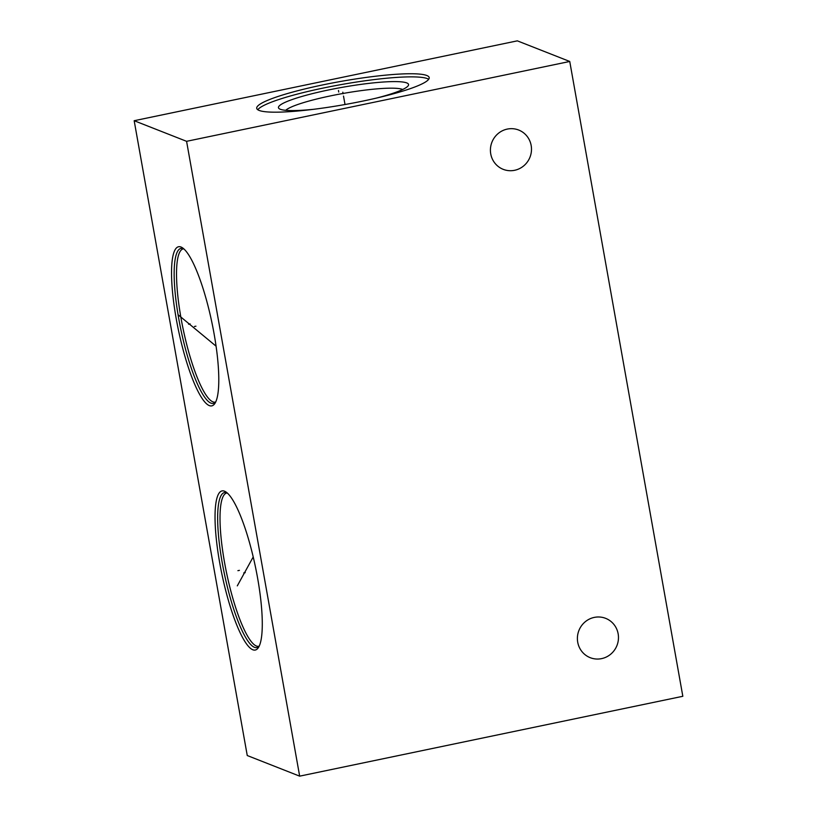 <?xml version="1.0" encoding="UTF-8"?>
<svg xmlns="http://www.w3.org/2000/svg" width="817" height="817" viewBox="0 0 817 817"><rect width="100%" height="100%" fill="white"/><g stroke="black" fill="none" stroke-linecap="round" stroke-linejoin="round"><path stroke-width="1.23" d="M517.335 40.85L569.745 61.469L186.582 141.321L134.172 120.712L517.335 40.85M322.572 84.948A87.593 11.734 169.9 0 1 429.191 77.605A87.593 11.734 169.9 0 1 363.34 100.981A87.593 11.734 169.9 0 1 256.722 108.324A87.593 11.734 169.9 0 1 322.572 84.948M569.745 61.469L682.828 696.288L299.665 776.15L247.255 755.531L134.172 120.712M186.582 141.321L299.665 776.15M219.753 563.076A81.281 17.157 78.2 0 1 226.095 492.059A81.281 17.157 78.2 0 1 257.58 577.956A81.281 17.157 78.2 0 1 258.489 647.452A81.281 17.157 78.2 0 1 219.753 563.076M176.258 318.906A81.281 17.157 78.2 0 1 182.61 247.898A81.281 17.157 78.2 0 1 214.085 333.785A81.281 17.157 78.2 0 1 214.994 403.292A81.281 17.157 78.2 0 1 176.258 318.906M618.142 633.798A21.119 20.456 111.5 0 0 605.663 618.357A21.119 20.456 111.5 0 0 584.982 621.982A21.119 20.456 111.5 0 0 577.721 642.223A21.119 20.456 111.5 0 0 590.201 657.675A21.119 20.456 111.5 0 0 610.891 654.039A21.119 20.456 111.5 0 0 618.142 633.798M531.162 145.477A21.119 20.456 111.5 0 0 518.683 130.036A21.119 20.456 111.5 0 0 498.002 133.661A21.119 20.456 111.5 0 0 490.741 153.902A21.119 20.456 111.5 0 0 503.221 169.344A21.119 20.456 111.5 0 0 523.901 165.718A21.119 20.456 111.5 0 0 531.162 145.477M402.679 89.492A60.56 8.119 169.9 0 0 330.374 95.916A60.56 8.119 -10.1 0 0 285.705 110.326M313.626 109.294A66.065 8.854 -10.1 0 1 279.271 108.753A66.065 8.854 -10.1 0 1 328.138 90.044A66.065 8.854 169.9 0 1 408.173 85.785A66.065 8.854 169.9 0 1 376.116 98.173M428.68 79.31A87.593 11.734 169.9 0 0 323.134 88.073A87.593 11.734 -10.1 0 0 257.794 109.744M239.422 570.358L237.9 570.674M245.253 572.646L243.721 572.962M237.298 585.86L253.219 556.939M195.937 326.187L194.415 326.504M190.116 323.9L188.584 324.216M178.188 314.821L216.076 346.173M342.813 92.188L343.099 93.741L342.813 92.188M343.508 96.089L345.019 104.515M338.463 90.473L338.738 92.025M227.422 493.121L226.799 493.019A78.279 16.524 78.2 0 0 224.552 562.494A78.279 16.524 -101.8 0 0 258.744 646.288L259.275 645.951M259.203 646.114A79.188 16.718 -101.8 0 1 222.244 562.842A79.188 16.718 78.2 0 1 227.289 492.998M183.927 248.95L183.304 248.858A78.279 16.524 78.2 0 0 181.057 318.334A78.279 16.524 -101.8 0 0 215.249 402.127L215.79 401.79M215.708 401.954A79.188 16.718 -101.8 0 1 178.749 318.681A79.188 16.718 78.2 0 1 183.805 248.838"/></g></svg>
